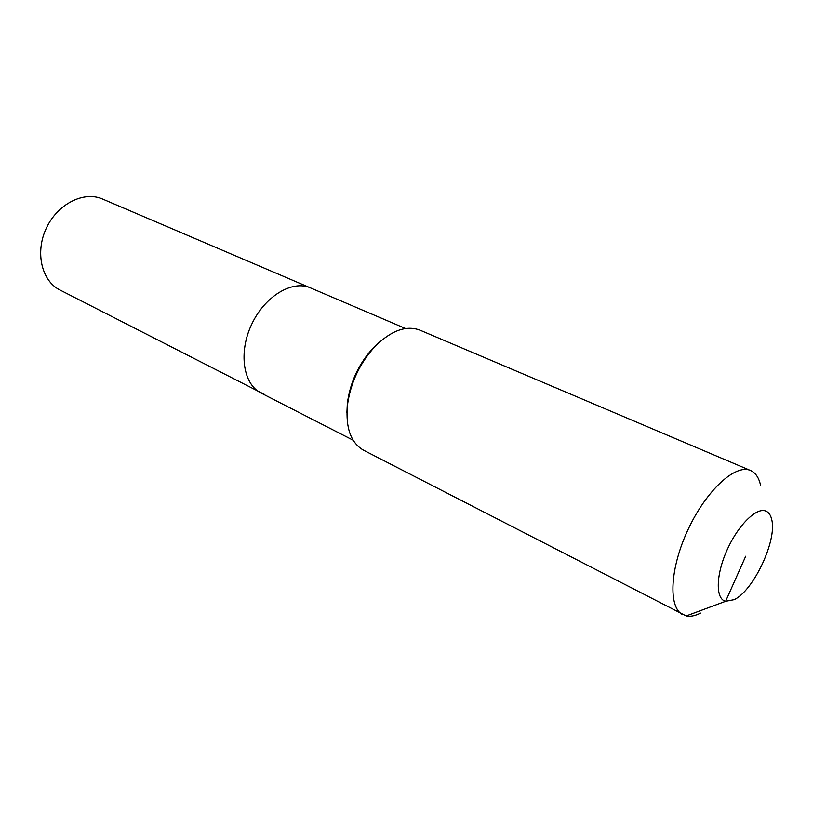 <?xml version="1.0" encoding="UTF-8"?>
<svg xmlns="http://www.w3.org/2000/svg" width="813" height="813" viewBox="0 0 813 813"><rect width="100%" height="100%" fill="white"/><g stroke="black" fill="none" stroke-linecap="round" stroke-linejoin="round"><path stroke-width="1.22" d="M264.794 394.59L59.857 289.946C41.575 280.892 34.878 252.274 46.341 228.138C57.581 203.88 83.861 190.74 102.519 199.022L102.682 199.094M353.147 440.219L261.034 393.025C243.189 384.275 238.3 352.517 251.624 324.438C264.703 296.257 292.243 279.713 310.383 287.843L102.519 199.022M346.917 412.435L347.324 403.624C350.129 382.09 358.919 363.35 373.685 347.425L380.199 341.48M261.034 393.025C243.189 384.275 238.3 352.517 251.624 324.438C264.703 296.257 292.243 279.713 310.383 287.843L405.555 328.513M700.542 613.093C695.196 615.837 690.42 616.793 686.192 615.949L363.604 450.25C351.053 443.065 345.627 428.339 347.334 406.063C350.342 383.004 359.763 362.933 375.576 345.881C391.612 330.332 406.398 325.088 419.955 330.149L420.25 330.281M682.89 614.78C668.012 607.748 669.8 568.236 688.205 529.263C706.406 490.198 735.653 463.573 750.562 470.524L750.806 470.625C755.643 472.902 758.895 477.749 760.551 485.178M745.704 556.244L725.633 601.295C715.46 599.161 715.775 575.208 726.944 550.289C737.97 525.31 756.497 506.997 765.836 511.072C768.773 512.292 770.744 515.157 771.74 519.649C777.208 540.289 753.57 590.675 734.21 599.659L725.633 601.295L686.192 615.949M347.324 403.624L347.334 406.063M373.685 347.425L375.576 345.881M750.562 470.524L419.955 330.149"/></g></svg>
